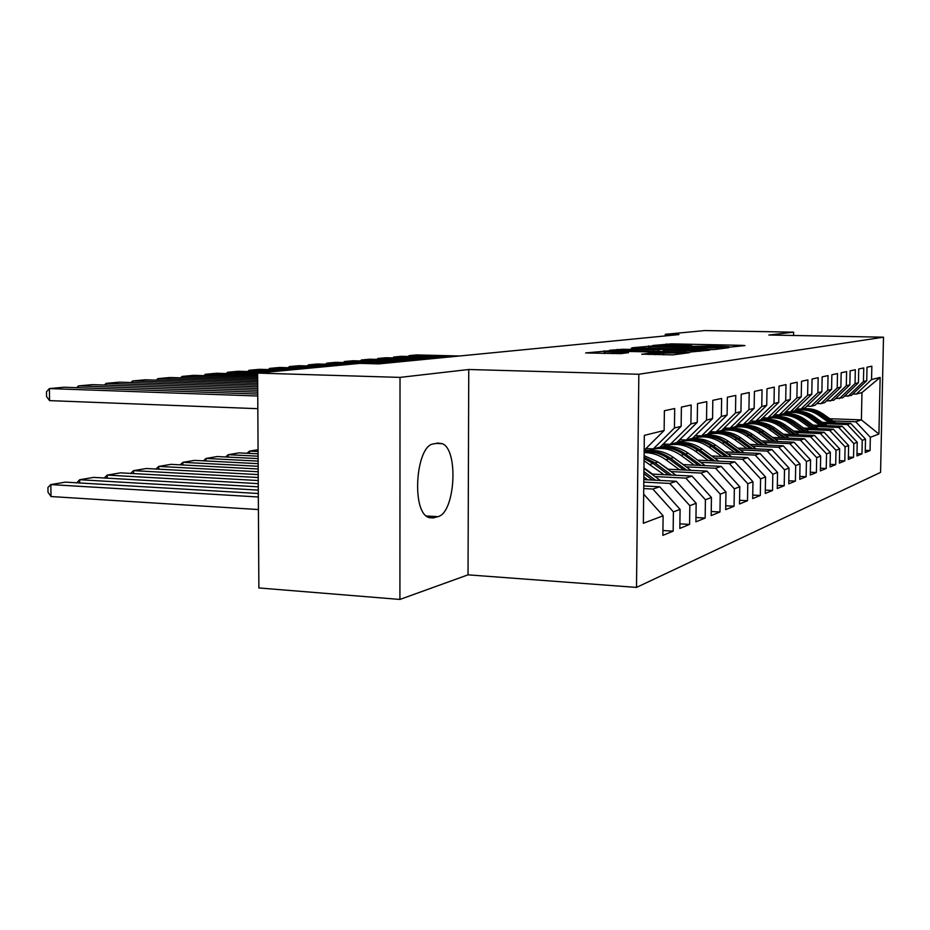 <?xml version="1.0" encoding="UTF-8"?>
<svg xmlns="http://www.w3.org/2000/svg" width="930" height="930" viewBox="0 0 930 930"><rect width="100%" height="100%" fill="white"/><g stroke="black" fill="none" stroke-linecap="round" stroke-linejoin="round"><path stroke-width="1.4" d="M729.073 347.192L744.942 345.576L742.082 345.356L671.669 343.868L652.779 345.483L676.831 345.158L691.874 345.797L689.583 346.274L691.606 346.39L713.612 345.948L729.097 346.75M641.793 354.144L672.832 354.876L689.444 352.668L609.941 350.726L585.644 352.935L620.682 353.644L628.529 352.656L604.907 351.714L620.729 351.261L671.146 352.424L679.4 352.912L649.245 353.237L641.793 354.284M400.016 377.394L399.912 599.443L468.034 574.845L468.755 369.501L400.016 377.394L257.622 373.093L359.922 363.363L378.859 363.874L678.981 334.579L665.287 334.323L665.275 335.916M468.755 369.501L638.829 374.255L883.5 337.183L880.571 472.394L636.504 587.411L638.829 374.255M793.581 335.486L793.639 332.173L768.854 335.021L883.5 337.183M793.639 332.173L704.824 330.557L665.287 334.323M709.009 349.587L714.438 349.517L728.818 347.657L725.935 347.413L653.767 345.855L632.202 347.774L709.009 349.587M709.718 350.122L688.7 352.179L609.708 350.273L622.926 349.285L658.661 349.889L663.415 349.262L631.354 348.18L709.718 350.122M829.816 418.744L861.401 419.883L861.971 392.576L880.14 377.429L871.561 379.533L871.84 366.188L867.016 367.222L866.737 380.719L863.459 381.533L863.738 367.92L858.727 369.001L858.448 382.753L855.042 383.59L855.333 369.733L850.125 370.849L849.846 384.869L846.3 385.741L846.591 371.605L841.173 372.767L840.894 387.078L837.209 387.973L837.5 373.558L831.862 374.767L831.583 389.356L827.746 390.298L828.037 375.592L822.167 376.859L821.888 391.739L817.889 392.727L818.179 377.708L812.064 379.022L811.785 394.227L807.624 395.25L807.903 379.917L801.521 381.288L801.242 396.819L796.905 397.877L797.184 382.218L790.523 383.648L790.244 399.516L785.711 400.632L785.99 384.625L779.026 386.124L778.747 402.341L774.004 403.504L774.283 387.136L767.006 388.705L766.727 405.294L761.763 406.515L762.042 389.775L754.416 391.414L754.137 408.386L748.941 409.665L749.208 392.53L741.21 394.25L740.943 411.63L735.49 412.967L735.758 395.413L727.365 397.215L727.097 415.036L721.366 416.442L721.634 398.447L712.81 400.342L712.554 418.605L706.533 420.081L706.788 401.644L697.512 403.632L697.256 422.36L690.909 423.929L691.164 405.003L681.388 407.096L681.144 426.324L674.448 427.974L674.692 408.537L664.38 410.746L664.136 430.497L644.165 450.329M880.14 377.429L878.92 434.043L870.341 437.286L855.728 421.767L832.908 420.93M865.272 450.353L870.062 450.562L870.341 437.286M870.062 450.562L865.237 452.538L865.516 439.111L862.238 440.355L847.37 424.545L824.143 423.673M856.995 453.666L861.959 453.875L862.238 440.355M861.959 453.875L856.949 455.933L857.228 442.25L853.821 443.54L838.697 427.416L815.052 426.521M848.381 457.095L853.542 457.316L853.821 443.54M853.542 457.316L848.334 459.455L848.613 445.517L845.079 446.853L829.676 430.404L805.613 429.474M839.43 460.652L844.8 460.896L845.079 446.853M844.8 460.896L839.383 463.117L839.662 448.911L835.989 450.306L820.307 433.52L795.801 432.555M830.118 464.361L835.71 464.616L835.989 450.306M835.71 464.616L830.072 466.918L830.351 452.433L826.526 453.887L810.553 436.751L785.583 435.752M820.434 468.22L826.247 468.488L826.526 453.887M826.247 468.488L820.376 470.894L820.667 456.107L816.668 457.618L800.404 440.123L774.957 439.076M810.332 472.231L816.389 472.521L816.668 457.618M816.389 472.521L810.286 475.021L810.565 459.932L806.403 461.501L789.814 443.622L763.879 442.541M799.8 476.416L806.124 476.73L806.403 461.501M806.124 476.73L799.754 479.334L800.033 463.919L795.685 465.57L778.77 447.284L752.323 446.156M788.814 480.787L795.417 481.112L795.685 465.57M795.417 481.112L788.756 483.833L789.035 468.081L784.502 469.801L767.25 451.108L740.257 449.934M777.329 485.332L784.223 485.693L784.502 469.801M784.223 485.693L777.271 488.529L777.55 472.44L772.807 474.23L755.207 455.107L727.655 453.875M765.32 490.098L772.539 490.47L772.807 474.23M772.539 490.47L765.262 493.446L765.541 476.985L760.577 478.869L742.605 459.281L714.473 458.002M752.754 495.074L760.31 495.481L760.577 478.869M760.31 495.481L752.696 498.596L752.963 481.752L747.767 483.716L729.411 463.663L700.674 462.326M739.571 500.294L747.499 500.724L747.767 483.716M747.499 500.724L739.524 503.979L739.78 486.739L734.34 488.808L715.577 468.243L686.201 466.848M725.749 505.757L734.072 506.211L734.34 488.808M734.072 506.211L725.691 509.64L725.958 491.982L720.239 494.144L701.057 473.056L671.03 471.591M711.241 511.488L719.971 511.988L720.239 494.144M719.971 511.988L711.183 515.58L711.438 497.48L705.417 499.759L685.805 478.125L655.08 476.579M695.966 517.51L705.161 518.045L705.417 499.759M705.161 518.045L695.907 521.835L696.163 503.27L689.827 505.664L669.751 483.437L643.804 482.1M679.888 523.846L689.572 524.427L689.827 505.664M689.572 524.427L679.83 528.414L680.074 509.361L673.401 511.884L652.848 489.052L643.734 488.564M662.927 530.519L673.157 531.146L673.401 511.884M673.157 531.146L662.869 535.355L663.113 515.79L643.351 523.276L644.327 435.368L664.136 430.497M645.932 448.574L653.313 448.899L660.195 447.051L681.144 426.324M674.448 427.974L653.313 448.899M663.113 515.79L643.676 494.132M663.241 444.04L670.239 444.331L676.761 442.575L697.256 422.36M690.909 423.929L670.239 444.331M652.848 489.052L659.719 486.774L643.769 485.937M680.074 509.361L659.719 486.774M679.656 439.716L686.305 439.995L692.501 438.321L712.554 418.605M706.533 420.081L686.305 439.995M669.751 483.437L676.273 481.275L643.839 479.624M696.163 503.27L676.273 481.275M695.256 435.624L701.569 435.879L707.463 434.287L727.097 415.036M721.366 416.442L701.569 435.879M685.805 478.125L692.001 476.067L651.686 474.068M711.438 497.48L692.001 476.067M710.09 431.718L716.1 431.95L721.715 430.439L740.943 411.63M735.49 412.967L716.1 431.95M647.606 470.452L646.757 470.406M701.057 473.056L706.951 471.103L667.798 469.208M725.958 491.982L706.951 471.103M724.214 427.998L729.934 428.219L735.293 426.777L754.137 408.386M748.941 409.665L729.934 428.219M715.577 468.243L721.192 466.383L683.132 464.582M739.78 486.739L721.192 466.383M737.676 424.44L743.14 424.65L748.255 423.278L766.727 405.294M761.763 406.515L743.14 424.65M729.411 463.663L734.758 461.885L697.744 460.176M752.963 481.752L734.758 461.885M750.533 421.058L755.753 421.255L760.635 419.93L778.747 402.341M774.004 403.504L755.753 421.255M742.605 459.281L747.708 457.595L711.671 455.967M765.541 476.985L747.708 457.595M762.809 417.814L767.796 418L772.47 416.733L790.244 399.516M785.711 400.632L767.796 418M649.094 450.387L644.327 450.167M755.207 455.107L760.089 453.491L724.981 451.934M654.441 448.83L653.72 448.795M777.55 472.44L760.089 453.491M774.562 414.71L779.328 414.885L783.804 413.676L801.242 396.819M796.905 397.877L779.328 414.885M663.392 446.586L660.765 446.47M767.25 451.108L771.923 449.562L737.699 448.086M668.333 445.086L662.427 444.831M789.035 468.081L771.923 449.562M785.804 411.746L790.372 411.897L794.662 410.746L811.785 394.227M807.624 395.25L790.372 411.897M676.761 442.936L675.587 442.889M778.77 447.284L783.246 445.807L749.871 444.389M681.551 441.506L677.993 441.355M800.033 463.919L783.246 445.807M796.58 408.898L800.963 409.049L805.078 407.933L821.888 391.739M817.889 392.727L800.963 409.049M689.351 439.437L688.525 439.402M789.814 443.622L794.104 442.203L761.531 440.855M694.233 438.065L692.815 438.007M810.565 459.932L794.104 442.203M806.915 406.154L811.123 406.305L815.064 405.236L831.583 389.356M827.746 390.298L811.123 406.305M701.627 436.077L695.059 435.81M800.404 440.123L804.508 438.751L772.702 437.46M706.498 434.775L705.765 434.74M820.667 456.107L804.508 438.751M816.831 403.539L820.876 403.667L824.666 402.644L840.894 387.078M837.209 387.973L820.876 403.667M713.531 432.857L709.102 432.683M810.553 436.751L814.506 435.438L783.432 434.205M718.344 431.613L717.495 431.578M830.351 452.433L814.506 435.438M826.363 401.016L833.896 400.156L849.846 384.869M846.3 385.741L830.246 401.132M767.471 445.133L752.591 434.415C743.965 428.521 734.793 426.963 725.075 429.753L722.505 429.672M820.307 433.52L824.096 432.252L793.72 431.067M729.771 428.567L723.854 428.346M839.662 448.911L824.096 432.252M835.535 398.586L842.766 397.761L858.448 382.753M855.042 383.59L839.267 398.703M735.967 426.789L735.305 426.765M829.676 430.404L833.327 429.195L803.625 428.056M740.687 425.649L736.607 425.487M848.613 445.517L833.327 429.195M844.347 396.25L851.322 395.448L866.737 380.719M863.459 381.533L847.939 396.366M746.581 423.929L745.93 423.894M838.697 427.416L842.208 426.254L813.134 425.161M750.847 422.813L748.801 422.732M857.228 442.25L842.208 426.254M852.833 393.995L856.298 394.099L861.971 392.576M871.561 379.533L856.298 394.099M756.764 421.162L756.148 421.139M847.37 424.545L850.752 423.417L822.306 422.371M760.775 420.093L760.136 420.069M865.516 439.111L850.752 423.417M257.622 373.093L258.866 587.946L399.912 599.443M468.034 574.845L636.504 587.411M772.539 416.675L773.562 416.71M766.634 418.512L762.263 418.349M855.728 421.767L861.401 419.883L878.92 434.043M433.496 443.924C416.373 445.086 411.153 509.129 427.614 517.034L433.357 517.917L437.786 516.662C454.979 513.476 458.943 450.294 442.413 443.703L437.949 443.052L433.496 443.924M721.785 347.704L656.266 346.158L650.093 346.669L702.975 348.134L721.785 347.704L721.773 348.564M684.852 350.68L700.046 350.273L691.908 349.796L674.529 349.413L664.334 350.11L684.852 350.68L684.829 352.086M835.628 422.859L822.899 413.862C815.331 408.781 807.263 407.445 798.684 409.851M829.025 422.615L818.481 415.152C810.309 409.712 801.695 408.526 792.616 411.583M833.129 422.766L821.225 414.35C813.75 409.316 805.764 407.945 797.254 410.223M795.824 410.618C804.438 408.2 812.564 409.549 820.167 414.652L831.548 422.708M452.445 356.69L409.154 355.609L409.154 356.492M459.629 355.992L416.628 354.923L409.154 355.609L408.096 356.469M826.979 425.684L813.971 416.466C806.275 411.281 798.056 409.921 789.338 412.374M820.121 425.417L809.391 417.803C801.067 412.246 792.29 411.037 783.048 414.175M824.387 425.58L812.239 416.977C804.636 411.839 796.51 410.444 787.85 412.769M786.373 413.176C795.138 410.711 803.392 412.083 811.146 417.291L822.736 425.522M817.993 428.614L804.717 419.174C796.871 413.885 788.512 412.49 779.642 415.001M810.879 428.335L799.951 420.569C791.465 414.885 782.514 413.652 773.109 416.873M815.308 428.509L802.915 419.697C795.173 414.466 786.896 413.036 778.096 415.408M776.562 415.838C785.478 413.315 793.883 414.71 801.776 420.035L813.599 428.439M437.693 358.131L393.809 357.015L393.809 357.934M445.133 357.411L401.539 356.306L393.809 357.015L392.727 357.911M422.429 359.619L377.929 358.469L377.929 359.433M430.125 358.875L385.938 357.736L377.929 358.469L376.813 359.399M808.67 431.66L795.092 421.988C787.106 416.582 778.596 415.164 769.563 417.721M801.265 431.369L790.151 423.429C781.491 417.628 772.365 416.373 762.786 419.674M805.868 431.543L793.232 422.534C785.338 417.186 776.922 415.722 767.971 418.14M766.367 418.593C775.446 416.012 784.002 417.442 792.035 422.883L804.101 431.474M798.975 434.822L785.094 424.905C776.957 419.395 768.296 417.942 759.101 420.558M791.279 434.519L779.945 426.417C771.11 420.476 761.81 419.198 752.044 422.58M796.068 434.705L783.153 425.475C775.12 420.023 766.553 418.523 757.438 420.988M755.776 421.453C765.018 418.825 773.737 420.29 781.921 425.835L794.22 434.636M406.608 361.166L361.479 359.98L361.479 360.98M414.582 360.387L369.78 359.213L361.479 359.98L360.34 360.945M390.216 362.77L344.437 361.538L344.437 362.572M398.482 361.956L353.04 360.747L344.437 361.538L343.263 362.549M788.896 438.123L774.702 427.951C766.401 422.313 757.578 420.825 748.208 423.499M780.875 437.798L769.342 429.521C760.322 423.441 750.824 422.139 740.873 425.615M785.873 437.995L772.679 428.544C764.495 422.964 755.765 421.441 746.488 423.952M744.744 424.44C754.16 421.755 763.042 423.243 771.389 428.916L783.944 437.914M354.179 363.909L326.767 363.153L326.767 364.235M381.788 363.595L335.684 362.34L326.767 363.153L325.558 364.211M778.41 441.552L763.867 431.113C755.416 425.359 746.418 423.836 736.886 426.568M770.052 441.215L758.287 432.752C749.069 426.521 739.385 425.196 729.236 428.776M775.248 441.425L761.763 431.729C753.416 426.033 744.523 424.464 735.084 427.033M733.27 427.544C742.861 424.789 751.917 426.324 760.426 432.125L773.249 441.343M336.242 365.618L308.435 364.839L308.435 365.967M345.297 364.758L317.688 363.99L308.435 364.839L307.191 365.932M758.764 444.773L746.767 436.112C737.351 429.741 727.458 428.381 717.1 432.066M764.181 445.005L750.394 435.054C741.884 429.23 732.817 427.626 723.203 430.253M721.32 430.776C731.085 427.963 740.315 429.532 748.999 435.461L762.088 444.912M317.607 367.385L289.393 366.583L289.404 367.757M327.011 366.49L299.007 365.699L289.393 366.583L288.126 367.722M756.078 448.876L740.826 437.856C732.026 431.822 722.668 430.23 712.764 433.089M746.988 448.481L734.746 439.634C725.121 433.089 715.019 431.718 704.44 435.496M752.649 448.725L738.525 438.518C729.852 432.566 720.611 430.927 710.811 433.601M708.846 434.147C718.809 431.276 728.213 432.88 737.072 438.948L750.463 448.632M298.251 369.222L269.619 368.396L269.619 369.629M308.028 368.292L279.605 367.478L269.619 368.396L268.305 369.594M744.186 452.782L728.539 441.448C719.564 435.263 710.02 433.636 699.918 436.565M734.688 452.364L722.203 443.296C712.357 436.589 702.034 435.182 691.246 439.076L691.234 439.088M258.075 451.527L249.542 451.108L249.554 453.41M740.594 452.631L726.144 442.145C717.297 436.042 707.87 434.357 697.872 437.1M695.826 437.67C705.986 434.728 715.588 436.368 724.621 442.587L738.315 452.526M258.063 449.678L249.542 451.108L246.985 453.282M278.117 371.14L249.054 370.279L249.054 371.57M288.288 370.175L259.435 369.326L249.054 370.279L247.694 371.523M258.11 456.2L228.222 454.7L238.987 452.887L258.087 453.828M731.759 456.874L715.716 445.191C706.544 438.867 696.803 437.205 686.503 440.192M721.831 456.421L709.079 447.132C699.035 440.274 688.514 438.821 677.517 442.796L677.424 442.831M225.595 456.979L228.222 454.7L228.245 457.107M728.016 456.7L713.217 445.923C704.173 439.681 694.559 437.949 684.364 440.75M682.213 441.343C692.583 438.332 702.383 440.018 711.624 446.388L725.633 456.595M257.622 373.151L227.641 372.244L227.652 373.593M267.735 372.128L238.452 371.256L227.641 372.244L226.257 373.546M258.133 461.106L206.03 458.444L217.236 456.549L258.122 458.618M718.774 461.152L702.301 449.12C692.92 442.634 682.98 440.925 672.471 443.982M708.369 460.664L695.361 451.143C685.108 444.122 674.378 442.622 663.16 446.679L662.962 446.76M203.321 460.827L206.03 458.444L206.053 460.966M714.845 460.966L699.674 449.888C690.455 443.482 680.632 441.704 670.228 444.575M667.984 445.191C678.575 442.11 688.572 443.831 698.012 450.376L712.357 460.85M257.645 375.906L205.344 374.29L205.356 375.697M257.633 374.511L216.609 373.255L205.344 374.29L203.926 375.65M258.168 466.29L182.896 462.338L194.579 460.373L258.145 463.663M705.184 465.628L688.258 453.224C678.668 446.574 668.519 444.819 657.777 447.958M694.28 465.116L680.981 455.351C670.518 448.144 659.568 446.609 648.129 450.748L647.826 450.864M180.106 464.837L182.896 462.338L182.919 464.988M683.294 464.593L675.657 459.095M701.069 465.43L685.515 454.026C676.087 447.458 666.054 445.644 655.441 448.574M653.092 449.225C663.892 446.063 674.122 447.83 683.759 454.538L698.453 465.314M257.656 378.801L182.106 376.418L182.129 377.894M257.656 377.336L193.847 375.336L182.106 376.418L180.641 377.847M258.191 471.754L158.751 466.407L170.957 464.349L258.18 468.987M690.944 470.336L673.529 457.525C664.369 451.097 654.581 449.12 644.153 451.608M679.505 469.778L665.903 459.757C659.265 454.968 652.011 452.608 644.141 452.666M155.88 469.034L158.751 466.407L158.786 469.185M668.286 469.232L659.021 462.722M686.631 470.127L670.658 458.374C662.486 452.561 653.65 450.364 644.153 451.782M644.141 452.038C653.034 451.201 661.265 453.491 668.833 458.909L683.887 469.987M257.68 381.858L157.868 378.638L157.879 380.196M257.668 380.312L170.12 377.51L157.868 378.638L156.356 380.149M258.226 477.52L133.56 470.65L146.289 468.511L258.215 474.602M676.005 475.276L658.091 462.047L644.106 455.654M663.985 474.672L644.048 460.722M130.607 473.405L133.56 470.65L133.595 473.579M652.535 474.102L643.967 467.941M671.472 475.044L655.069 462.919L644.083 457.316M644.072 458.525L653.151 463.489L668.589 474.905M257.691 385.101L132.548 380.963L132.572 382.59M257.691 383.462L145.347 379.789L132.548 380.963L131.002 382.544M258.261 483.635L107.229 475.091L120.54 472.847L258.249 480.543M660.323 480.473L643.967 468.336M647.687 479.822L643.862 476.985M104.3 477.997L107.229 475.091L107.264 478.171M655.557 480.229L643.92 471.591M643.897 473.672L652.523 480.066M257.715 388.531L106.09 383.381L106.101 385.113M257.703 386.787L119.47 382.16L106.09 383.381L104.497 385.055M258.296 490.11L79.678 479.729L93.605 477.381L258.284 486.832M76.772 482.798L79.678 479.729L79.724 482.972M257.738 392.158L78.399 385.927L78.422 387.74M257.726 390.309L92.396 384.636L78.399 385.927L76.76 387.682M258.342 496.992L50.825 484.588L65.414 482.135L258.319 493.505M51.011 496.539L48.011 492.249L47.942 487.483L50.825 484.588L51.011 496.539L258.412 509.559M257.761 396.017L49.395 388.577L49.581 400.621L257.831 408.689M257.75 394.053L64.065 387.229L49.395 388.577L46.5 391.797L46.57 396.599L49.581 400.621M666.554 345.1L666.566 343.914M671.658 345.088L671.669 343.868M742.082 345.948L742.082 345.356M648.466 348.239L648.501 345.914M725.923 348.029L725.935 347.413M659.138 348.471L659.161 347.169M702.964 349.448L702.975 348.134M720.018 348.797L720.029 347.925M617.357 350.54L617.369 349.355M622.914 350.668L622.926 349.285M653.092 351.366L653.116 349.959M658.638 351.494L658.661 349.889M663.218 351.598L663.253 349.355M706.777 350.505L706.788 349.866M667.287 351.691L667.298 350.285M649.233 354.539L649.245 353.237M655.011 354.679L655.034 353.168M663.578 354.876L663.602 353.365M612.649 353.679L612.661 352.179M625.553 353.075L625.565 352.482M604.233 353.481L604.256 350.796M686.317 353.133L686.328 352.482M428.765 517.626L433.357 517.917M426.173 515.952L437.786 516.662M821.225 414.35L822.899 413.862M818.481 415.152L820.167 414.652M812.239 416.977L813.971 416.466M809.391 417.803L811.146 417.291M802.915 419.697L804.717 419.174M799.951 420.569L801.776 420.035M793.232 422.534L795.092 421.988M790.151 423.429L792.035 422.883M783.153 425.475L785.094 424.905M779.945 426.417L781.921 425.835M772.679 428.544L774.702 427.951M769.342 429.521L771.389 428.916M761.763 431.729L763.867 431.113M758.287 432.752L760.426 432.125M750.394 435.054L752.591 434.415M746.767 436.112L748.999 435.461M738.525 438.518L740.826 437.856M734.746 439.634L737.072 438.948M726.144 442.145L728.539 441.448M722.203 443.296L724.621 442.587M713.217 445.923L715.716 445.191M709.079 447.132L711.624 446.388M699.674 449.888L702.301 449.12M695.361 451.143L698.012 450.376M685.515 454.026L688.258 453.224M680.981 455.351L683.759 454.538M670.658 458.374L673.529 457.525M665.903 459.757L668.833 458.909M655.069 462.919L658.091 462.047M650.082 464.384L653.151 463.489M721.866 348.552L721.878 347.692M650.07 348.273L650.093 346.669M663.381 351.598L663.415 349.32M700.023 351.366L700.046 350.424M664.311 351.621L664.334 350.11M679.388 354.028L679.4 353.086M604.884 353.493L604.907 351.714M436.065 443.424L442.413 443.703"/></g></svg>
